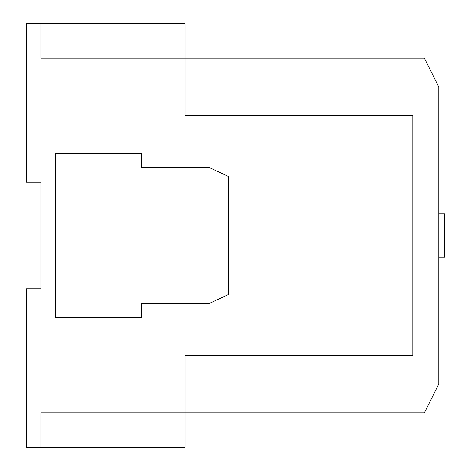 <?xml version="1.0" encoding="UTF-8"?>
<svg xmlns="http://www.w3.org/2000/svg" width="471" height="471" viewBox="0 0 471 471"><rect width="100%" height="100%" fill="white"/><g stroke="black" fill="none" stroke-linecap="round" stroke-linejoin="round"><path stroke-width="0.71" d="M438.801 213.875L444.565 213.875L444.565 257.125L438.801 257.125M40.853 447.45L40.853 412.843L185.038 412.843L185.038 355.175L412.843 355.175L412.843 115.825L185.038 115.825L185.038 58.157L40.853 58.157L40.853 23.55L26.435 23.55L26.435 182.153L40.853 182.153L40.853 288.847L26.435 288.847L26.435 447.45L185.038 447.45L185.038 412.843L424.383 412.843L438.801 384.006L438.801 86.994L424.383 58.157L185.038 58.157L185.038 23.55L40.853 23.55M185.038 58.157L185.038 115.825L412.843 115.825L412.843 355.175L185.038 355.175L185.038 412.843M141.783 311.92L141.783 303.265L209.736 303.265L228.294 294.616L228.294 176.384L209.736 167.735L141.783 167.735L141.783 159.08M141.783 167.735L141.783 153.316L55.272 153.316L55.272 317.684L141.783 317.684L141.783 303.265"/></g></svg>
